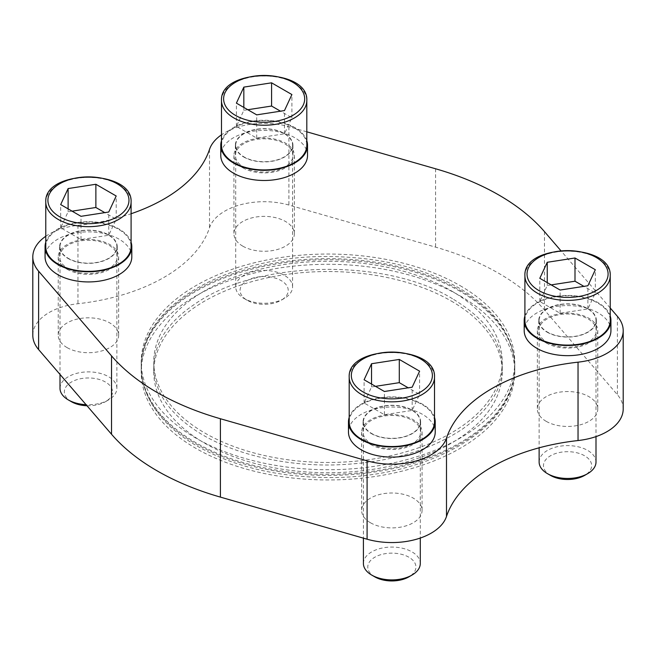 <?xml version="1.0" encoding="UTF-8"?>
<svg xmlns="http://www.w3.org/2000/svg" width="656" height="656" viewBox="0 0 656 656"><rect width="100%" height="100%" fill="white"/><g stroke="black" fill="none" stroke-linecap="round" stroke-linejoin="round"><path stroke-width="0.49" stroke-dasharray="3.28 2.46" d="M460.077 291.33A186.78 107.838 0 0 0 256.521 267.951A186.78 107.838 0 0 0 141.22 367.581A186.78 107.838 0 0 0 141.753 375.732A186.78 107.838 0 0 0 195.923 443.833A186.78 107.838 0 0 0 392.903 468.696A186.78 107.838 0 0 0 514.247 375.732A186.78 107.838 0 0 0 514.78 367.581A186.78 107.838 0 0 0 460.077 291.33M460.077 295.881A186.78 107.838 180 0 1 514.78 372.132A186.78 107.838 180 0 1 328 479.971A186.78 107.838 180 0 1 141.22 372.132A186.78 107.838 180 0 1 256.521 272.502A186.78 107.838 180 0 1 460.077 295.881M623.2 408.991A55.637 32.119 0 0 0 617.386 394.699L544.472 310.009A241.744 139.572 0 0 0 435.6 247.148L288.911 205.057A55.637 32.119 0 0 0 209.51 227.78A165.665 95.645 0 0 1 77.966 303.72A55.637 32.119 0 0 0 32.8 335.265M370.484 522.775A30.217 17.45 0 0 0 403.415 526.563A30.217 17.45 0 0 0 422.07 510.442A30.217 17.45 0 0 0 391.853 492.992A30.217 17.45 0 0 0 361.636 510.442A30.217 17.45 0 0 0 370.484 522.775M67.068 347.606A30.217 17.45 0 0 0 99.999 351.386A30.217 17.45 0 0 0 118.654 335.265A30.217 17.45 0 0 0 88.437 317.824A30.217 17.45 0 0 0 58.22 335.265A30.217 17.45 0 0 0 67.068 347.606M546.194 421.332A30.217 17.45 0 0 0 579.125 425.113A30.217 17.45 0 0 0 597.78 408.991A30.217 17.45 0 0 0 567.563 391.55A30.217 17.45 0 0 0 537.346 408.991A30.217 17.45 0 0 0 546.194 421.332M242.786 246.156A30.217 17.45 0 0 0 275.717 249.936A30.217 17.45 0 0 0 294.364 233.823A30.217 17.45 0 0 0 264.147 216.373A30.217 17.45 0 0 0 233.93 233.823A30.217 17.45 0 0 0 242.786 246.156M610.228 308.008L560.757 250.551M306.811 131.815L288.911 126.682A55.637 32.119 0 0 0 221.49 134.824M45.772 236.275A55.637 32.119 0 0 1 77.966 225.344A165.665 95.645 0 0 0 131.093 213.749M370.484 444.407A30.217 17.45 0 0 0 403.415 448.187A30.217 17.45 0 0 0 422.07 432.066A30.217 17.45 0 0 0 391.853 414.625A30.217 17.45 0 0 0 361.636 432.066A30.217 17.45 0 0 0 370.484 444.407M67.068 269.231A30.217 17.45 0 0 0 99.999 273.011A30.217 17.45 0 0 0 118.654 256.898A30.217 17.45 0 0 0 88.437 239.448A30.217 17.45 0 0 0 58.22 256.898A30.217 17.45 0 0 0 67.068 269.231M546.194 342.957A30.217 17.45 0 0 0 579.125 346.737A30.217 17.45 0 0 0 597.78 330.624A30.217 17.45 0 0 0 567.563 313.174A30.217 17.45 0 0 0 537.346 330.624A30.217 17.45 0 0 0 546.194 342.957M242.786 167.78A30.217 17.45 0 0 0 275.717 171.569A30.217 17.45 0 0 0 294.364 155.447A30.217 17.45 0 0 0 264.147 137.998A30.217 17.45 0 0 0 233.93 155.447A30.217 17.45 0 0 0 242.786 167.78M131.807 256.898A43.37 25.043 0 0 0 88.437 231.855A43.37 25.043 0 0 0 45.067 256.898M307.525 155.447A43.37 25.043 0 0 0 264.147 130.405A43.37 25.043 0 0 0 220.777 155.447M610.933 330.624A43.37 25.043 0 0 0 567.563 305.581A43.37 25.043 0 0 0 524.193 330.624M435.223 432.066A43.37 25.043 0 0 0 391.853 407.032A43.37 25.043 0 0 0 348.475 432.066M460.077 290.239A186.78 107.838 180 0 1 514.247 358.34A186.78 107.838 180 0 1 514.78 366.491A186.78 107.838 180 0 1 328 474.329A186.78 107.838 180 0 1 141.22 366.491A186.78 107.838 180 0 1 141.753 358.34A186.78 107.838 180 0 1 263.097 265.377A186.78 107.838 180 0 1 460.077 290.239M451.197 300.997A174.234 100.589 180 0 1 502.234 372.132A174.234 100.589 180 0 1 328 472.722A174.234 100.589 180 0 1 153.766 372.132A174.234 100.589 180 0 1 261.326 279.194A174.234 100.589 180 0 1 451.197 300.997M451.197 290.756A174.234 100.589 180 0 1 502.234 361.882A174.234 100.589 180 0 1 328 462.472A174.234 100.589 180 0 1 153.766 361.882A174.234 100.589 180 0 1 261.326 268.952A174.234 100.589 180 0 1 451.197 290.756M460.077 285.631A186.78 107.838 180 0 1 514.78 361.882A186.78 107.838 180 0 1 328 469.721A186.78 107.838 180 0 1 141.22 361.882A186.78 107.838 180 0 1 256.521 262.252A186.78 107.838 180 0 1 460.077 285.631M371.485 443.825A28.798 16.621 0 0 0 402.866 447.425A28.798 16.621 0 0 0 420.644 432.066A28.798 16.621 0 0 0 391.853 415.445A28.798 16.621 0 0 0 363.055 432.066A28.798 16.621 0 0 0 371.485 443.825M371.485 433.665A28.798 16.621 0 0 0 402.866 437.265A28.798 16.621 0 0 0 420.644 421.906A28.798 16.621 0 0 0 391.853 405.285A28.798 16.621 0 0 0 363.055 421.906A28.798 16.621 0 0 0 371.485 433.665M434.51 417.396A43.37 25.043 0 0 0 391.853 396.872A43.37 25.043 0 0 0 349.189 417.396M349.189 421.906A42.656 24.633 180 0 1 391.853 397.282A42.656 24.633 180 0 1 434.51 421.906M547.202 342.375A28.798 16.621 0 0 0 578.584 345.983A28.798 16.621 0 0 0 596.361 330.624A28.798 16.621 0 0 0 567.563 313.994A28.798 16.621 0 0 0 538.765 330.624A28.798 16.621 0 0 0 547.202 342.375M547.202 332.215A28.798 16.621 0 0 0 578.584 335.823A28.798 16.621 0 0 0 596.361 320.464A28.798 16.621 0 0 0 567.563 303.835A28.798 16.621 0 0 0 538.765 320.464A28.798 16.621 0 0 0 547.202 332.215M610.228 315.946A43.37 25.043 0 0 0 567.563 295.421A43.37 25.043 0 0 0 524.907 315.946M524.907 320.464A42.656 24.633 180 0 1 567.563 295.831A42.656 24.633 180 0 1 610.228 320.464M243.786 167.206A28.798 16.621 0 0 0 275.167 170.806A28.798 16.621 0 0 0 292.945 155.447A28.798 16.621 0 0 0 264.147 138.826A28.798 16.621 0 0 0 235.356 155.447A28.798 16.621 0 0 0 243.786 167.206M243.786 157.046A28.798 16.621 0 0 0 275.167 160.646A28.798 16.621 0 0 0 292.945 145.288A28.798 16.621 0 0 0 264.147 128.666A28.798 16.621 0 0 0 235.356 145.288A28.798 16.621 0 0 0 243.786 157.046M306.811 140.769A43.37 25.043 0 0 0 264.147 120.245A43.37 25.043 0 0 0 221.49 140.769M221.49 145.288A42.656 24.633 180 0 1 264.147 120.655A42.656 24.633 180 0 1 306.811 145.288M68.076 268.648A28.798 16.621 0 0 0 99.458 272.256A28.798 16.621 0 0 0 117.235 256.898A28.798 16.621 0 0 0 88.437 240.268A28.798 16.621 0 0 0 59.639 256.898A28.798 16.621 0 0 0 68.076 268.648M68.076 258.489A28.798 16.621 0 0 0 99.458 262.097A28.798 16.621 0 0 0 117.235 246.738A28.798 16.621 0 0 0 88.437 230.108A28.798 16.621 0 0 0 59.639 246.738A28.798 16.621 0 0 0 68.076 258.489M131.093 242.22A43.37 25.043 0 0 0 88.437 221.695A43.37 25.043 0 0 0 45.772 242.22M45.772 246.738A42.656 24.633 180 0 1 88.437 222.105A42.656 24.633 180 0 1 131.093 246.738M411.96 433.518A28.438 16.416 180 0 1 380.964 437.076A28.438 16.416 180 0 1 363.408 421.906A28.438 16.416 180 0 1 391.853 405.49A28.438 16.416 180 0 1 420.291 421.906A28.438 16.416 180 0 1 411.96 433.518M363.408 563.479A28.438 16.416 180 0 1 391.853 547.063A28.438 16.416 180 0 1 420.291 563.479M374.822 576.87A24.075 13.899 180 0 1 374.822 557.215A24.075 13.899 180 0 1 408.877 557.215A24.075 13.899 180 0 1 408.877 576.87M587.678 332.075A28.438 16.416 180 0 1 556.682 335.634A28.438 16.416 180 0 1 539.125 320.464A28.438 16.416 180 0 1 567.563 304.04A28.438 16.416 180 0 1 596.001 320.464A28.438 16.416 180 0 1 587.678 332.075M539.125 462.037A28.438 16.416 180 0 1 567.563 445.613A28.438 16.416 180 0 1 596.001 462.037M550.54 475.428A24.075 13.899 180 0 1 550.54 455.764A24.075 13.899 180 0 1 584.586 455.764A24.075 13.899 180 0 1 584.586 475.428M108.543 258.349A28.438 16.416 180 0 1 77.556 261.908A28.438 16.416 180 0 1 59.999 246.738A28.438 16.416 180 0 1 88.437 230.313A28.438 16.416 180 0 1 116.875 246.738A28.438 16.416 180 0 1 108.543 258.349M59.999 388.311A28.438 16.416 180 0 1 88.437 371.886A28.438 16.416 180 0 1 116.875 388.311A28.438 16.416 180 0 1 108.543 399.914A28.438 16.416 180 0 1 86.059 404.67M71.414 401.702A24.075 13.899 180 0 1 71.414 382.038A24.075 13.899 180 0 1 105.46 382.038A24.075 13.899 180 0 1 105.46 401.702L108.543 399.914A28.438 16.416 180 0 1 108.543 399.922L105.46 401.702A24.075 13.899 180 0 1 86.986 405.744M284.261 156.899A28.438 16.416 180 0 1 253.265 160.458A28.438 16.416 180 0 1 235.709 145.288A28.438 16.416 180 0 1 264.147 128.871A28.438 16.416 180 0 1 292.592 145.288A28.438 16.416 180 0 1 284.261 156.899M284.261 298.472A28.438 16.416 180 0 1 244.04 298.472A28.438 16.416 180 0 1 235.709 286.861A28.438 16.416 180 0 1 264.147 270.444A28.438 16.416 180 0 1 292.592 286.861A28.438 16.416 180 0 1 284.261 298.472L281.178 300.251A24.075 13.899 180 0 1 247.123 300.251A24.075 13.899 180 0 1 247.123 280.596A24.075 13.899 180 0 1 281.178 280.596A24.075 13.899 180 0 1 281.178 300.251L284.261 298.472M375.494 386.343L371.534 386.958L364.096 402.981L384.416 414.715L412.165 410.418L419.602 394.395L408.204 387.811M419.602 394.395L419.602 371.173M371.534 386.958L371.534 384.055M364.096 402.981L364.096 379.758M384.416 414.715L384.416 391.493M412.165 410.418L412.165 387.196M247.796 109.724L243.835 110.339L236.398 126.362L256.709 138.088L284.466 133.799L291.904 117.768L280.506 111.192M291.904 117.768L291.904 94.554M243.835 110.339L243.835 107.428M236.398 126.362L236.398 103.14M256.709 138.088L256.709 114.866M284.466 133.799L284.466 110.577M72.086 211.166L68.117 211.781L60.68 227.804L81 239.538L108.757 235.242L116.194 219.219L104.788 212.634M116.194 219.219L116.194 195.996M68.117 211.781L68.117 208.879M60.68 227.804L60.68 204.582M81 239.538L81 216.316M108.757 235.242L108.757 212.019M551.212 284.893L547.243 285.508L539.806 301.53L560.126 313.265L587.883 308.968L595.32 292.945L583.914 286.36M595.32 292.945L595.32 269.723M547.243 285.508L547.243 282.605M539.806 301.53L539.806 278.316M560.126 313.265L560.126 290.042M587.883 308.968L587.883 285.754M544.472 231.634L544.472 310.009M617.386 316.323L617.386 394.699M435.6 168.781L435.6 247.148M288.911 126.682L288.911 205.057M209.51 149.404L209.51 227.78M77.966 225.344L77.966 303.72M349.189 377.208A42.656 24.633 180 0 1 391.853 352.575A42.656 24.633 180 0 1 434.51 377.208M524.907 275.758A42.656 24.633 180 0 1 567.563 251.133A42.656 24.633 180 0 1 610.228 275.758M45.772 202.032A42.656 24.633 180 0 1 88.437 177.407A42.656 24.633 180 0 1 131.093 202.032M221.49 100.589A42.656 24.633 180 0 1 264.147 75.957A42.656 24.633 180 0 1 306.811 100.589M141.22 367.581L141.22 372.132M514.78 367.581L514.78 372.132M361.636 432.066L361.636 510.442M422.07 432.066L422.07 510.442M58.22 256.898L58.22 335.265M118.654 256.898L118.654 335.265M537.346 330.624L537.346 408.991M597.78 330.624L597.78 408.991M233.93 155.447L233.93 233.823M294.364 155.447L294.364 233.823M514.247 375.732C508.22 433.058 422.702 478.068 329.591 477.543C275.553 477.314 229.657 465.801 191.905 442.997C162.549 424.44 145.829 402.021 141.753 375.732M452.525 298.767C386.425 257.652 256.25 259.612 193.545 304.999C141.163 340.185 139.203 393.256 195.873 430.623C229.469 452.976 281.727 466.104 333.715 464.94C385.613 463.39 428.458 451.484 462.234 429.221C488.572 410.648 501.914 390.082 502.266 367.524C502.184 341.661 485.604 318.742 452.525 298.767M514.247 358.34C509.81 330.362 491.328 306.885 458.798 287.894C422.062 267.328 378.356 256.873 327.688 256.529C234.126 255.61 147.789 300.735 141.753 358.34M153.766 361.882L153.766 372.132M502.234 361.882L502.234 372.132M141.22 361.882L141.22 366.491M514.78 361.882L514.78 366.491M363.055 421.906L363.055 432.066M420.644 421.906L420.644 432.066M538.765 320.464L538.765 330.624M596.361 320.464L596.361 330.624M235.356 145.288L235.356 155.447M292.945 145.288L292.945 155.447M59.639 246.738L59.639 256.898M117.235 246.738L117.235 256.898M363.408 421.906L363.408 538.15M420.291 421.906L420.291 538.051M539.125 320.464L539.125 447.81M596.001 320.464L596.001 436.601M59.999 246.738L59.999 374.396M116.875 246.738L116.875 388.311M235.709 145.288L235.709 286.861M292.592 145.288L292.592 286.861M247.123 300.251L244.04 298.472"/><path stroke-width="0.98" d="M45.772 236.275A55.637 32.119 0 0 0 32.8 256.898A55.637 32.119 0 0 0 38.614 271.19L111.528 355.88A241.744 139.572 0 0 0 220.4 418.741L367.089 460.832A55.637 32.119 0 0 0 446.49 438.11A165.665 95.645 0 0 1 578.034 362.169L578.034 440.545A55.637 32.119 0 0 0 623.2 408.991L623.2 330.624A55.637 32.119 0 0 0 617.386 316.323L610.228 308.008M578.034 440.545A165.665 95.645 0 0 0 446.49 516.485A55.637 32.119 0 0 1 367.089 539.207L220.4 497.109A241.744 139.572 0 0 1 111.528 434.256L38.614 349.566A55.637 32.119 0 0 1 32.8 335.265L32.8 256.898M560.757 250.551L544.472 231.634A241.744 139.572 0 0 0 435.6 168.781L306.811 131.815M221.49 134.824A55.637 32.119 0 0 0 209.51 149.404A165.665 95.645 0 0 1 131.093 213.749M578.034 362.169A55.637 32.119 0 0 0 623.2 330.624M45.772 242.22A43.37 25.043 0 0 0 45.067 246.738L45.067 256.898A43.37 25.043 0 0 0 57.769 274.602A43.37 25.043 0 0 0 105.034 280.03A43.37 25.043 0 0 0 131.807 256.898L131.807 246.738A43.37 25.043 0 0 0 131.093 242.22M221.49 140.769A43.37 25.043 0 0 0 220.777 145.288L220.777 155.447A43.37 25.043 0 0 0 233.479 173.151A43.37 25.043 0 0 0 280.743 178.58A43.37 25.043 0 0 0 307.525 155.447L307.525 145.288A43.37 25.043 0 0 0 306.811 140.769M524.907 315.946A43.37 25.043 0 0 0 524.193 320.464L524.193 330.624A43.37 25.043 0 0 0 536.895 348.328A43.37 25.043 0 0 0 584.16 353.756A43.37 25.043 0 0 0 610.933 330.624L610.933 320.464A43.37 25.043 0 0 0 610.228 315.946M349.189 417.396A43.37 25.043 0 0 0 348.475 421.906L348.475 432.066A43.37 25.043 0 0 0 361.185 449.778A43.37 25.043 0 0 0 408.45 455.207A43.37 25.043 0 0 0 435.223 432.066L435.223 421.906A43.37 25.043 0 0 0 434.51 417.396M348.475 421.906A43.37 25.043 0 0 0 361.185 439.618A43.37 25.043 0 0 0 408.45 445.047A43.37 25.043 0 0 0 435.223 421.906M434.51 377.208L434.51 421.906A42.656 24.633 180 0 1 422.013 439.323A42.656 24.633 180 0 1 375.527 444.661A42.656 24.633 180 0 1 349.189 421.906L349.189 377.208C347.278 344.056 436.42 344.056 434.51 377.208A42.656 24.633 180 0 1 422.013 394.625A42.656 24.633 180 0 1 375.527 399.963A42.656 24.633 180 0 1 349.189 377.208M524.193 320.464A43.37 25.043 0 0 0 536.895 338.168A43.37 25.043 0 0 0 584.16 343.596A43.37 25.043 0 0 0 610.933 320.464M610.228 275.758L610.228 320.464A42.656 24.633 180 0 1 597.731 337.881A42.656 24.633 180 0 1 551.237 343.219A42.656 24.633 180 0 1 524.907 320.464L524.907 275.758C522.988 242.605 612.138 242.605 610.228 275.758A42.656 24.633 180 0 1 597.731 293.175A42.656 24.633 180 0 1 551.237 298.513A42.656 24.633 180 0 1 524.907 275.758M220.777 145.288A43.37 25.043 0 0 0 233.479 162.991A43.37 25.043 0 0 0 280.743 168.42A43.37 25.043 0 0 0 307.525 145.288M306.811 100.589L306.811 145.288A42.656 24.633 180 0 1 294.314 162.704A42.656 24.633 180 0 1 247.82 168.043A42.656 24.633 180 0 1 221.49 145.288L221.49 100.589C219.58 67.429 308.722 67.437 306.811 100.589A42.656 24.633 180 0 1 294.314 118.006A42.656 24.633 180 0 1 247.82 123.344A42.656 24.633 180 0 1 221.49 100.589M45.067 246.738A43.37 25.043 0 0 0 57.769 264.442A43.37 25.043 0 0 0 105.034 269.87A43.37 25.043 0 0 0 131.807 246.738M131.093 202.032L131.093 246.738A42.656 24.633 180 0 1 118.605 264.155A42.656 24.633 180 0 1 72.111 269.493A42.656 24.633 180 0 1 45.772 246.738L45.772 202.032C43.862 168.879 133.012 168.879 131.093 202.032A42.656 24.633 180 0 1 118.605 219.448A42.656 24.633 180 0 1 72.111 224.787A42.656 24.633 180 0 1 45.772 202.032M399.291 359.439L371.534 363.736L364.096 379.758L384.416 391.493L412.165 387.196L419.602 371.173L399.291 359.439L399.291 382.661L375.494 386.343M420.291 538.051L420.291 563.479A28.438 16.416 180 0 1 411.96 575.091A28.438 16.416 180 0 1 371.739 575.091A28.438 16.416 180 0 1 363.408 563.479L363.408 538.15M408.877 576.87L411.96 575.091L408.877 576.87A24.075 13.899 180 0 1 374.822 576.87L371.739 575.091M575 257.997L547.243 262.285L539.806 278.316L560.126 290.042L587.883 285.754L595.32 269.723L575 257.997L575 281.219L551.212 284.893M596.001 436.601L596.001 462.037A28.438 16.416 180 0 1 587.678 473.648A28.438 16.416 180 0 1 547.457 473.648A28.438 16.416 180 0 1 539.125 462.037L539.125 447.81M584.586 475.428L587.678 473.648L584.586 475.428A24.075 13.899 180 0 1 550.54 475.428L547.457 473.648M95.874 184.27L68.117 188.559L60.68 204.582L81 216.316L108.757 212.019L116.194 195.996L95.874 184.27L95.874 207.493L72.086 211.166M86.059 404.67A28.438 16.416 180 0 1 68.322 399.914A28.438 16.416 180 0 1 59.999 388.311L59.999 374.396M86.986 405.744A24.075 13.899 180 0 1 71.414 401.702L68.322 399.914M271.584 82.82L243.835 87.117L236.398 103.14L256.709 114.866L284.466 110.577L291.904 94.554L271.584 82.82L271.584 106.042L247.796 109.724M408.204 387.811L399.291 382.661M371.534 384.055L371.534 363.736M280.506 111.192L271.584 106.042M243.835 107.428L243.835 87.117M104.788 212.634L95.874 207.493M68.117 208.879L68.117 188.559M583.914 286.36L575 281.219M547.243 282.605L547.243 262.285M38.614 271.19L38.614 349.566M111.528 355.88L111.528 434.256M220.4 418.741L220.4 497.109M367.089 460.832L367.089 539.207M446.49 438.11L446.49 516.485M420.504 392.009A40.524 23.395 180 0 1 352.707 381.521A40.524 23.395 180 0 1 402.341 352.862A40.524 23.395 180 0 1 420.504 392.009M596.222 290.567A40.524 23.395 180 0 1 528.416 280.071A40.524 23.395 180 0 1 578.051 251.42A40.524 23.395 180 0 1 596.222 290.567M117.096 216.841A40.524 23.395 180 0 1 49.29 206.345A40.524 23.395 180 0 1 98.925 177.694A40.524 23.395 180 0 1 117.096 216.841M292.806 115.39A40.524 23.395 180 0 1 225 104.903A40.524 23.395 180 0 1 274.643 76.244A40.524 23.395 180 0 1 292.806 115.39"/></g></svg>
